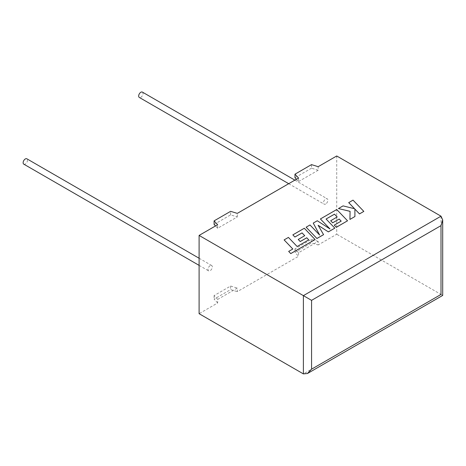<?xml version="1.0" encoding="UTF-8"?>
<svg xmlns="http://www.w3.org/2000/svg" width="466" height="466" viewBox="0 0 466 466"><rect width="100%" height="100%" fill="white"/><g stroke="black" fill="none" stroke-linecap="round" stroke-linejoin="round"><path stroke-width="0.35" stroke-dasharray="2.33 1.75" d="M23.772 164.149A3.087 1.782 120 0 0 25.315 163.997A3.087 1.782 120 0 0 27.331 161.277A3.087 1.782 120 0 0 26.859 158.801M210.143 265.667A3.087 1.782 120 0 0 208.127 268.387A3.087 1.782 120 0 0 208.599 270.857A3.087 1.782 120 0 0 210.143 270.705A3.087 1.782 120 0 0 212.158 267.985A3.087 1.782 120 0 0 211.686 265.509A3.087 1.782 120 0 0 210.143 265.667M142.392 92.099A3.087 1.782 -60 0 1 142.87 94.569A3.087 1.782 -60 0 1 140.854 97.289A3.087 1.782 -60 0 1 139.311 97.446M325.682 204.003A3.087 1.782 -60 0 1 324.138 204.155A3.087 1.782 -60 0 1 323.666 201.679A3.087 1.782 -60 0 1 325.682 198.959A3.087 1.782 -60 0 1 327.225 198.807A3.087 1.782 -60 0 1 327.697 201.283A3.087 1.782 -60 0 1 325.682 204.003M318.167 241.394L311.521 239.338L294.978 248.885L298.543 252.723L318.167 241.394L318.167 244.953L311.521 242.897L294.978 252.444L298.543 256.283L237.281 291.652L237.281 288.093L217.657 299.422L217.657 302.982L199.104 313.694M298.543 252.723L298.543 256.283M214.092 224.431L230.635 214.884L237.281 216.94L217.657 228.27L217.657 224.711M237.281 216.94L237.281 213.387M296.393 179.259L298.543 181.571L298.543 178.012M298.543 181.571L318.167 170.241L318.167 166.688M336.72 155.976L336.72 234.241L318.167 244.953M441.005 216.183L441.005 294.448C443.213 295.724 443.213 295.724 441.005 294.448L336.72 234.241M217.657 302.982L214.092 299.143L230.635 289.59L237.281 291.652M318.167 170.241L311.521 168.185L311.521 164.626M311.521 168.185L294.978 177.732M217.657 228.27L215.508 225.958M230.635 214.884L230.635 211.325M217.657 299.422L214.092 295.584L230.635 286.037L230.635 289.59M230.635 286.037L237.281 288.093M214.092 295.584L214.092 299.143M311.521 239.338L311.521 242.897M294.978 248.885L294.978 252.444M308.748 239.862L297.145 246.543L288.431 237.444L284.114 239.943M292.829 249.036L288.681 251.43M315.103 239.553L304.304 228.282L292.846 234.899M304.741 235.709L298.24 239.466M323.579 234.66L318.15 225.323M334.827 228.165L326.078 219.043M337.157 216.97L330.668 220.744M341.182 221.169L334.273 225.154M347.537 220.826L336.737 209.554L320.404 218.985M329.951 228.94L317.288 220.785L313.245 223.121M319.612 235.015L309.983 225.008L306.127 227.227M363.824 211.424L353.018 200.159L348.708 202.646M354.544 208.721L343.046 205.914L338.433 208.582M350.077 211.331L349.925 219.451M354.917 216.568L354.894 209.088M441.005 294.448L303.389 373.901M199.104 265.375L208.599 270.857M288.704 183.697L324.138 204.155M294.873 180.132L327.225 198.807M199.104 258.246L211.686 265.509"/><path stroke-width="0.7" d="M199.104 258.246L26.859 158.801A3.087 1.782 120 0 0 25.315 158.953A3.087 1.782 120 0 0 23.3 161.673A3.087 1.782 120 0 0 23.772 164.149L199.104 265.375M288.704 183.697L139.311 97.446A3.087 1.782 -60 0 1 138.833 94.971A3.087 1.782 -60 0 1 140.854 92.251A3.087 1.782 -60 0 1 142.392 92.099L294.873 180.132M199.104 235.423L199.104 313.694L303.389 373.901L307.478 373.499L311.568 369.183L441.005 294.448C443.213 295.724 443.213 295.724 441.005 294.448L441.005 225.626L442.7 219.929L441.005 216.183L336.72 155.976L318.167 166.688L311.521 164.626L294.978 174.179L298.543 178.012L237.281 213.387L230.635 211.325L214.092 220.878L217.657 224.711L199.104 235.423L303.389 295.636L441.005 216.183M296.393 179.259L294.978 177.732L294.978 174.179M215.508 225.958L214.092 224.431L214.092 220.878M441.005 225.626L311.568 300.354L303.389 295.636L303.389 373.901M298.24 239.437L300.238 241.516L306.745 237.759L308.748 239.862L297.145 246.514L288.431 237.415L284.114 239.908L292.811 249.013L288.681 251.401L290.767 253.609L315.103 239.553L304.304 228.253L292.846 234.87L294.914 237.037L302.05 232.913L304.723 235.691L298.24 239.466L300.238 241.545L306.745 237.788L308.725 239.874M284.114 239.908L292.829 249.007M288.681 251.401L290.767 253.609M290.767 253.574L315.103 239.524M292.846 234.87L294.914 237.037M294.914 237.008L302.05 232.913M302.05 232.884L304.741 235.68M326.078 219.014L334.483 214.162L337.174 216.958L330.668 220.744L332.672 222.824L339.178 219.067L341.159 221.146L334.273 225.125L336.336 227.268L347.537 220.797L336.737 209.525L320.404 218.956L330.027 228.987L317.288 220.756L313.245 223.092L319.647 235.056L309.983 224.973L306.127 227.198L316.932 238.499L323.579 234.66L318.121 225.276L328.367 231.893L334.827 228.136L326.078 219.014L334.483 214.191L337.157 216.97M316.932 238.47L323.579 234.631M318.15 225.323L328.367 231.893M328.367 231.864L334.827 228.136M330.668 220.715L332.672 222.824M332.672 222.795L339.178 219.067M339.178 219.037L341.182 221.14M334.273 225.125L336.336 227.297L347.537 220.797M320.404 218.956L329.951 228.94M313.245 223.092L319.612 235.015M306.127 227.198L316.932 238.499M348.708 202.617L354.579 208.733L343.046 205.885L338.433 208.552L350.077 211.331L349.925 219.422L354.917 216.539L354.894 209.088L359.507 213.888L363.824 211.395L353.018 200.13L348.708 202.646L354.544 208.721M363.824 211.395L359.507 213.917L354.894 209.118M338.433 208.552L350.077 211.36M349.925 219.422L354.917 216.539M311.568 300.354L311.568 369.183M442.7 219.929L442.7 295.427L307.478 373.499"/></g></svg>
